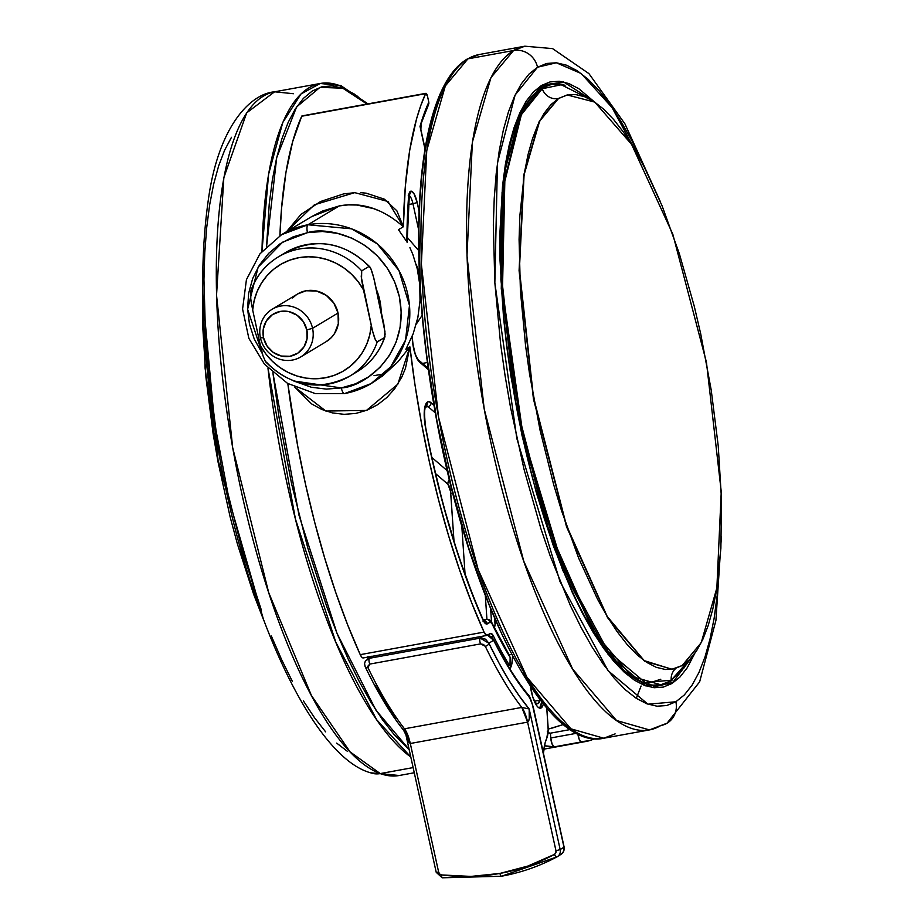 <?xml version="1.0" encoding="UTF-8"?>
<svg xmlns="http://www.w3.org/2000/svg" width="924" height="924" viewBox="0 0 924 924"><rect width="100%" height="100%" fill="white"/><g stroke="black" fill="none" stroke-linecap="round" stroke-linejoin="round"><path stroke-width="1.39" d="M682.201 665.523L701.247 642.63L716.862 587.964L721.251 491.683L706.444 362.254L672.834 234.292L631.6 144.375L594.767 102.102L567.324 94.987L558.558 98.487A14.253 13.502 59 0 1 558.212 98.556L567.509 94.941L558.212 98.556A14.253 13.502 -121 0 0 558.558 98.487L539.662 121.079L524.081 174.844L519.404 269.531L533.506 397.389L566.343 525.132L607.207 616.435L644.167 660.614L671.967 669.276L682.201 665.523L674.023 668.884L665.338 669.484L656.225 667.313L646.754 662.404L637.04 654.781L627.165 644.536L617.22 631.773L607.299 616.597L597.516 599.156L578.69 558.2L561.469 510.464L553.672 484.626L540.066 430.249L529.556 374.012L525.583 345.865L520.408 290.898L519.08 239.432L519.877 215.638L524.358 173.065L528.008 154.701L532.536 138.531L537.918 124.694L544.086 113.34L550.993 104.574L558.558 98.487L566.735 95.114L575.421 94.514L584.534 96.685L594.005 101.605L603.719 109.217L613.594 119.462L623.538 132.224L633.46 147.401L643.243 164.842L662.069 205.798L679.29 253.534L694.247 306.191L700.692 333.749L711.203 389.986L718.237 445.922L721.494 499.399L720.882 548.359L716.4 590.933L712.75 609.297L708.223 625.467L702.852 639.304L696.673 650.658L689.766 659.424L682.201 665.523M263.663 620.073L217.81 460.729L205.116 368.364L202.622 285.031L202.564 323.978L205.96 377.57L213.097 433.541L217.995 461.757L230.215 517.278L237.422 544.051L253.661 594.328L263.663 620.073M202.726 295.507L218.029 459.933L260.071 610.244L218.029 459.933L202.726 295.507M672.141 669.253L644.478 661.157L607.565 617.671L566.562 526.876L533.448 399.041L519.08 270.605L523.654 175.341L539.246 121.252L558.212 98.556L539.246 121.252L523.654 175.341L519.08 270.605L533.448 399.041L566.562 526.876L607.565 617.671L644.478 661.157L672.141 669.253M380.653 309.136L376.911 291.961A59.067 55.948 59 0 1 380.653 309.136M381.162 311.469A59.067 55.948 -121 0 0 376.334 289.327M344.698 393.532A6.953 2.102 -100.3 0 1 344.456 393.624A6.953 2.102 -100.3 0 1 341.314 387.93L355.613 383.772L368.711 376.796L380.099 367.267L389.351 355.544L396.107 342.076L400.104 327.396L401.201 312.058L399.341 296.65L394.594 281.762L387.156 267.983L377.304 255.821L365.419 245.749L351.952 238.173L337.433 233.356L322.407 231.497L307.461 232.675L293.162 236.833L280.064 243.809L268.676 253.338L259.425 265.061L252.668 278.528L248.672 293.208L247.574 308.547L249.434 323.954L254.181 338.842L262.404 353.776L247.597 309.251L258.166 267.105L282.652 242.146L307.461 232.675C328.701 225.56 385.782 239.374 399.341 296.65C410.845 354.285 363.917 387.052 341.314 387.93A6.953 2.102 79.7 0 0 344.456 393.624A6.953 2.102 79.7 0 0 344.698 393.532L371.032 383.622L390.633 366.897L405.555 340.055L409.471 305.417L398.972 270.547L377.258 243.855L351.524 228.805L307.9 224.775A6.953 2.102 79.7 0 0 307.461 232.675A6.953 2.102 -100.3 0 1 307.9 224.775A86.868 82.271 59 0 1 403.43 280.122A86.868 82.271 59 0 1 371.032 383.622A86.868 82.271 59 0 1 344.698 393.532A86.868 82.271 59 0 1 344.225 393.612M379.325 210.891L373.446 208.581L356.918 205.036L348.209 204.885L339.27 205.925L307.9 224.775L339.27 205.925C361.411 201.755 382.779 208.685 403.384 226.738A347.482 105.024 -100.3 0 1 425.56 93.682L301.721 116.239A347.482 105.024 79.7 0 0 279.914 235.701L281.52 208.685L285.943 172.499L292.723 141.464L301.721 116.239L425.56 93.682A3.477 1.051 -100.3 0 1 425.918 93.324A3.477 1.051 -100.3 0 1 427.489 96.165L425.745 93.405L420.79 105.532L416.551 118.907L409.771 149.931L405.347 186.128L403.384 226.738L387.964 201.501L354.747 192.642L314.403 204.782L286.509 231.716L300.958 214.437L320.547 201.513L343.682 193.878L355.301 192.631M390.321 216.759L388.992 215.939M398.452 229.695L403.384 226.738L398.452 229.695L406.548 241.303L398.452 229.695M409.909 247.667L412.832 254.389L409.909 247.667M417.29 268.907L412.832 254.389L417.29 268.907L419.75 284.419L417.29 268.907M420.016 300.774L419.75 284.419L420.016 300.774L417.879 317.371L420.016 300.774M413.178 333.795L417.879 317.371L413.178 333.795L405.879 349.284L413.178 333.795M409.898 346.87L405.879 349.284L409.898 346.87L405.451 368.283L401.975 376.749L394.721 388.681L386.971 397.412L377.697 404.689L367.186 410.129L355.913 413.409L344.178 414.333L332.536 412.936L321.575 409.378L311.55 403.869L294.848 387.156L325.849 411.041L366.447 410.429L397.805 384.211L409.898 346.87L415.049 385.227L421.587 423.769L429.417 462.012L438.45 499.457L448.567 535.631L459.632 570.085L471.517 602.379L484.061 632.097L360.233 654.654A10.43 3.153 79.7 0 0 363.294 657.934L487.121 635.377A10.43 3.153 -100.3 0 1 484.061 632.097A347.482 105.024 -100.3 0 1 409.898 346.87L397.655 362.139L382.548 375.941L371.032 383.622L344.467 393.624L315.327 393.612L287.549 383.379L264.472 364.195L248.868 338.38L242.585 309.02L246.431 279.66L259.956 253.823L281.566 234.684A86.868 82.271 59 0 1 307.9 224.775L281.566 234.684L311.723 216.574L339.27 205.925L322.453 211.065L311.723 216.574M417.174 202.564A13.895 4.204 79.7 0 0 410.406 191.36A3.477 3.292 59 0 1 409.32 194.664A3.477 3.292 -121 0 0 410.406 191.36A13.895 4.204 79.7 0 0 408.593 196.489A3.477 2.171 4.3 0 1 408.801 197.378A3.477 2.171 4.3 0 1 408.466 198.152A3.477 2.171 -175.7 0 0 408.801 197.378A3.477 2.171 -175.7 0 0 408.593 196.489A337.064 101.883 79.7 0 0 406.895 241.915L409.216 193.116L411.203 191.164L413.975 193.682L417.174 202.564L412.959 203.73L417.174 202.564L419.08 211.33L417.174 202.564M409.078 195.391A10.43 3.153 -100.3 0 1 412.959 203.73L418.641 229.81L412.959 203.73L408.304 204.574L412.959 203.73A10.43 3.153 -100.3 0 0 409.078 195.391M486.405 619.334A10.43 3.153 79.7 0 0 486.047 619.461L483.298 619.969L486.047 619.461A3.477 3.292 59 0 1 490.043 622.245L486.301 624L483.899 621.713L474.104 598.868L457.9 554.088L443.37 505.37L430.896 453.961L424.809 423.204L424.185 414.714L425.398 405.07L427.477 401.998L429.186 401.709L433.968 405.232L431.081 402.748A3.477 3.107 130.7 0 1 428.043 406.618L425.329 407.103L428.043 406.618A20.848 6.306 -100.3 0 0 425.964 405.682A20.848 6.306 -100.3 0 1 428.043 406.618A3.477 3.107 -49.3 0 0 431.081 402.748A24.324 7.357 79.7 0 0 427.477 401.998A3.477 3.292 59 0 1 426.068 405.532A3.477 3.292 -121 0 0 427.477 401.998A24.324 7.357 79.7 0 0 425.525 427.65L425.525 427.65A337.064 101.883 79.7 0 0 482.709 619.426A3.477 2.056 -23.8 0 0 482.617 618.595A3.477 2.056 156.2 0 1 482.709 619.426A13.895 4.204 79.7 0 0 487.352 623.862A3.477 3.292 -121 0 0 483.98 621.032A3.477 3.292 59 0 1 487.352 623.862L490.043 622.245A3.477 3.292 -121 0 0 486.047 619.461L483.818 620.801L486.047 619.461A10.43 3.153 -100.3 0 1 486.394 619.334L483.264 619.9M548.151 729.14L563.501 724.474L551.536 728.274M539.5 708.096A20.155 6.087 79.7 0 0 541.764 701.847M530.364 685.793L532.825 697.158L536.671 705.566L538.034 707.172L540.598 708.165L542.596 706.155L543.347 703.822A20.155 6.087 -100.3 0 1 540.528 708.177A20.155 6.087 -100.3 0 1 539.362 708.05A20.155 6.087 -100.3 0 1 530.399 686.116M535.4 700.993A12.509 3.777 -100.3 0 1 534.592 701.489A12.509 3.777 -100.3 0 1 534.58 701.489A12.509 3.777 79.7 0 0 535.4 700.993M533.737 700.046L535.816 702.979L537.756 703.741L539.893 700.173A15.292 4.62 -100.3 0 1 536.821 703.649L535.423 702.587L536.821 703.649A15.292 4.62 -100.3 0 1 536.116 703.233A15.292 4.62 -100.3 0 1 534.141 700.762M501.64 876.195A3.477 1.051 -100.3 0 1 501.513 876.241L556.964 856.883A3.477 1.12 61.8 0 0 556.987 856.871A6.953 6.572 -122.2 0 0 560.175 849.583L555.971 850.773A3.477 3.292 57.8 0 1 554.377 854.423L527.951 866.031L499.942 873.423L470.974 876.414L441.672 874.947L439.732 874.035L438.657 872.152L410.302 743.497L403.592 730.26L404.481 728.805L410.302 743.497L527.604 722.129L410.302 743.497A20.848 6.306 79.7 0 0 404.481 728.805L521.794 707.426A20.848 6.306 -100.3 0 1 527.604 722.129L555.971 850.773L555.774 852.898L554.377 854.423A3.477 1.12 61.8 0 0 556.964 856.883A3.477 1.12 -118.2 0 1 554.377 854.423A205.013 193.994 57.8 0 1 499.942 873.423A3.477 1.051 79.7 0 0 501.513 876.241A3.477 1.051 79.7 0 0 501.64 876.195A208.489 197.286 -122.2 0 0 556.71 857.01M615.107 733.887L603.811 738.218L570.928 728.828L527.003 677.361L478.124 569.484L438.577 417.278L421.367 264.125L426.761 150.45L445.333 85.92L467.925 58.847A3.477 3.292 -121 0 0 466.828 59.275A3.477 3.292 59 0 1 467.925 58.847A347.482 105.024 79.7 0 0 441.891 434.557A347.482 105.024 79.7 0 0 603.811 738.218C544.224 752.136 467.151 595.079 435.1 411.723C424.324 350.924 418.826 293.474 418.607 239.362C418.537 202.298 421.09 169.808 426.276 141.892C430.33 120.155 435.885 102.171 442.931 87.976C449.595 74.509 457.576 64.934 466.874 59.24L479.233 54.516A347.482 105.024 79.7 0 0 467.925 58.847L513.548 50.531L467.925 58.847L479.233 54.516L524.855 46.2L513.548 50.531L490.956 77.604L472.383 142.146L466.99 255.809L484.199 408.962L523.746 561.168L572.626 669.045L616.551 720.512L649.422 729.914A347.482 105.024 -100.3 0 1 487.514 426.253A347.482 105.024 -100.3 0 1 513.548 50.531A20.848 19.751 59 0 1 537.514 67.221A20.848 19.751 -121 0 0 513.548 50.531A347.482 105.024 -100.3 0 1 524.855 46.2L552.552 48.602L588.911 73.597L624.924 123.839L660.348 201.64M409.147 749.503L375.941 710.163L337.017 633.367L299.029 515.407L272.892 372.776L279.048 417.486L291.568 483.737L307.715 547.713L326.853 606.976L337.318 634.107L348.256 659.228L359.552 682.085L371.102 702.471L382.79 720.177L394.502 735.042L409.147 749.514M266.586 246.362L276.692 157.692L296.604 106.941L320.016 87.341L342.804 88.219A3.477 3.257 -70.1 0 0 340.771 85.562A3.477 3.257 109.9 0 1 342.804 88.219L367.001 104.054L353.938 93.809L342.804 88.219L332.086 85.874L321.887 86.798L312.3 90.968L303.418 98.36L295.334 108.893L288.126 122.465L281.855 138.946L276.576 158.189L272.349 179.995L269.219 204.158L266.586 246.362M367.971 103.881L340.725 85.551L320.212 83.483L300.97 93.994L282.79 122.499L268.584 174.278L261.977 251.351A347.482 105.024 -100.3 0 1 320.212 83.483A347.482 105.024 -100.3 0 1 339.108 85.412A347.482 105.024 -100.3 0 1 342.192 86.648M267.948 368.006L295.426 518.988L335.839 642.284L376.703 719.784L410.799 757.01A347.482 105.024 -100.3 0 1 267.948 368.006M667.324 723.03A20.848 19.751 -121 0 0 675.871 701.766A20.848 19.751 59 0 1 667.324 723.03A20.848 19.751 59 0 1 660.729 725.571A347.482 105.024 -100.3 0 1 649.422 729.914L603.811 738.218M380.261 773.584L413.132 767.59L380.261 773.584L350.069 751.87L311.457 695.564L268.653 592.446L232.686 447.69L216.539 295.241L223.839 177.651L246.685 112.867L274.59 91.799A347.482 105.024 79.7 0 0 228.517 422.591A347.482 105.024 79.7 0 0 380.261 773.584A20.848 19.577 109.9 0 1 370.305 772.695A20.848 19.577 -70.1 0 0 380.261 773.584A347.482 105.024 79.7 0 0 399.168 775.513L380.261 773.584M719.219 569.565L717.174 595.495L714.136 618.295L710.059 638.854L705 656.952L698.983 672.429L692.076 685.134L684.349 694.94L675.871 701.766L647.943 704.192L608.107 670.709L559.956 581.439L516.828 438.484L494.848 282.825L497.435 163.074L515.118 95.033L537.514 67.221L546.662 63.456L556.375 62.786L566.585 65.211L577.177 70.709L588.045 79.233L599.099 90.702L610.233 104.99L621.321 121.968L632.282 141.488L646.719 171.633M414.275 772.753L399.168 775.513L370.547 772.787C314.252 757.334 248.833 618.965 220.016 459.332C201.79 358.651 197.932 271.806 208.477 198.81C218.561 126.923 249.85 93.913 274.59 91.799L293.486 93.728M654.989 686.509L659.551 685.677A305.786 92.423 -100.3 0 0 669.496 681.866L672.291 679.995A305.786 92.423 -100.3 0 1 669.496 681.866A2.091 1.975 59 0 1 671.898 683.541L663.282 687.086L654.123 687.722L644.502 685.435L634.522 680.249L624.266 672.21L613.848 661.411L603.36 647.943L592.896 631.935L582.582 613.548L572.487 592.942L553.384 545.945L536.336 492.746L521.991 435.377L510.891 376.068L506.71 346.385L503.488 317.071L500.034 260.66L499.849 234.118L502.552 185.608L505.416 164.114L509.263 144.745L514.044 127.685L519.715 113.098L526.218 101.12L533.506 91.88L541.487 85.447L550.103 81.901L559.274 81.266L568.884 83.553L578.874 88.739L594.248 101.755L563.652 81.959L541.487 85.447A2.091 1.975 59 0 1 540.632 87.572A2.091 1.975 -121 0 0 541.487 85.447L520.385 111.665L503.707 175.791L501.27 288.669L521.991 435.377L562.635 570.12L608.027 654.261L645.564 685.827L671.898 683.541A2.091 1.975 -121 0 0 669.496 681.866L659.551 685.677L648.717 685.458L626.38 673.365L596.558 637.375L544.559 519.623L514.61 397.678L500.877 279.683L502.067 192.388L523.227 107.253L540.609 87.595L549.93 84.015A305.786 92.423 -100.3 0 1 563.859 84.835M551.616 84.419A305.786 92.423 79.7 0 0 547.701 84.523L551.616 84.419M543.959 85.851L545.495 85.528A305.093 92.215 79.7 0 0 543.959 85.851M670.709 680.942A0.693 0.658 -121 0 0 671.228 680.226A14.253 13.502 59 0 1 675.871 668.375A14.253 13.502 -121 0 0 671.228 680.226L689.154 660.036L671.228 680.226A0.693 0.658 59 0 1 670.709 680.942A305.093 92.215 -100.3 0 1 660.787 684.753A305.093 92.215 -100.3 0 1 518.63 418.133A305.093 92.215 -100.3 0 1 541.487 88.254L538.831 88.739L541.487 88.254A305.093 92.215 -100.3 0 1 551.409 84.454L541.487 88.254A0.693 0.658 59 0 1 542.261 88.739L561.238 84.754L586.671 97.563L561.238 84.754L542.261 88.739A14.253 13.502 -121 0 0 558.212 98.556A14.253 13.502 59 0 1 542.261 88.739A0.693 0.658 -121 0 0 541.487 88.254L521.644 112.023L505.347 168.688L500.612 268.491L515.719 402.956L550.438 536.601L593.347 631.311L631.924 676.495L660.787 684.753L670.709 680.942L684.407 667.544M671.228 680.226L645.195 682.49L608.073 651.281L563.178 568.064L522.972 434.811L502.483 289.72L504.897 178.078L521.39 114.657L542.261 88.739L521.39 114.657L504.897 178.078L502.483 289.72L522.972 434.811L563.178 568.064L608.073 651.281L645.195 682.49L671.228 680.226M300.808 356.895L326.276 341.603A27.801 26.322 -121 0 0 338.034 313.017L312.555 328.32A27.801 26.322 59 0 1 300.808 356.895A27.801 26.322 59 0 1 260.418 337.814A27.801 26.322 -121 0 0 292.377 360.071A27.801 26.322 -121 0 0 312.555 328.32L306.826 329.903A23.077 21.853 59 0 1 290.078 356.26A23.077 21.853 59 0 1 263.548 337.791L260.418 337.814L263.548 337.791L267.071 346.073L273.342 352.483L281.427 356.063L290.078 356.26L297.99 353.049L303.95 346.916L307.045 338.785L306.826 329.903L303.315 321.633L297.031 315.211L288.958 311.642L280.307 311.434L272.395 314.657L266.435 320.79L263.328 328.921L263.548 337.791A23.077 21.853 59 0 1 280.307 311.434A23.077 21.853 59 0 1 306.826 329.903L312.555 328.32A27.801 26.322 -121 0 0 280.607 306.063A27.801 26.322 -121 0 0 260.418 337.814A27.801 26.322 59 0 1 272.176 309.24A27.801 26.322 59 0 1 312.555 328.32L338.034 313.017A27.801 26.322 -121 0 0 297.644 293.936L272.176 309.24M250.543 291.614C255.763 276.657 265.003 265.096 278.274 256.93A69.496 65.823 59 0 1 361.711 270.848L368.976 266.482A69.496 65.823 -121 0 0 285.539 252.564L278.274 256.93A69.496 65.823 59 0 0 250.912 291.037L250.727 299.538L252.679 310.048A61.85 58.582 59 0 1 298.856 257.692A61.85 58.582 59 0 1 363.478 289.87L361.527 279.383L361.711 270.848A69.496 65.823 -121 0 0 279.81 256.04M384.846 337.041C379.625 351.986 370.385 363.548 357.114 371.714A69.496 65.823 -121 0 0 384.476 337.607L377.211 341.972A69.496 65.823 59 0 1 349.849 376.08A69.496 65.823 59 0 1 266.424 362.162L265.546 361.769L266.424 362.162M260.441 345.668L262.993 355.786L265.546 361.769L262.993 355.786L260.441 345.668L265.789 353.892L272.291 361.215L279.787 367.429L288.103 372.407L297.008 376.01L306.294 378.147L315.731 378.759L325.063 377.847L334.061 375.421L342.515 371.54L350.184 366.32L356.907 359.875L362.497 352.367L366.816 343.982L369.75 334.95L371.24 325.479A61.85 58.582 59 0 1 325.063 377.847A61.85 58.582 59 0 1 260.441 345.668L252.679 310.048L260.441 345.668M348.325 376.969A69.496 65.823 -121 0 0 377.211 341.972L375.421 340.032L372.43 330.642L363.478 289.87L358.131 281.647L351.628 274.324L344.121 268.099L335.816 263.132L326.911 259.529L317.625 257.392L308.189 256.78L298.856 257.692L289.859 260.118L281.404 263.987L273.723 269.219L267.013 275.664L261.423 283.171L257.103 291.545L254.169 300.589L252.679 310.048L250.427 296.916L250.912 291.037M292.585 297.955L296.546 294.64M297.563 293.982L306.075 290.771L316.493 291.002L326.23 295.322L333.795 303.049L338.034 313.017L338.299 323.712L334.557 333.506L331.335 337.583L326.184 341.649M287.075 251.675A69.496 65.823 59 0 1 368.976 266.482L370.767 268.422L372.395 272.823L374.948 282.975L383.783 323.827L385.112 334.199L384.476 337.607A69.496 65.823 59 0 1 355.59 372.603M368.976 266.482L370.767 268.422L373.758 277.812L384.962 331.693L384.476 337.607L376.796 341.972L374.567 337.965L372.43 330.642L361.226 276.761L361.711 270.848L368.976 266.482L369.843 266.874M384.996 336.382L384.476 337.607M653.314 686.07A305.093 92.215 79.7 0 0 654.862 685.827L653.314 686.07M648.071 683.379L660.799 679.244M660.995 684.707L657.287 685.989A305.786 92.423 79.7 0 0 660.995 684.707M540.632 87.572A2.091 1.975 59 0 1 539.974 87.826M545.368 84.846L549.93 84.015L565.084 85.204M671.898 683.541L694.767 653.453L687.167 667.867L679.879 677.107L671.898 683.541M231.474 137.306L224.624 150.196L218.665 165.846L213.663 184.119L209.656 204.816L206.676 227.766L204.77 252.726L203.95 279.452L205.578 337.214L208.016 367.683L216.008 430.318L227.893 493.22L243.22 553.973L261.4 610.233M271.333 636.001L281.716 659.851L292.446 681.566M303.407 700.912L314.507 717.729L325.629 731.843M336.683 743.115L347.539 751.443M675.871 701.766L666.724 705.532L657.01 706.202L646.8 703.776L636.209 698.278L625.34 689.754L614.287 678.285L603.153 663.998L592.065 647.008L581.104 627.5L570.397 605.647L550.138 555.786L540.771 528.262L524.035 469.323L510.475 407.126L505.058 375.548L500.612 344.063L494.825 282.548L493.335 224.959L494.236 198.325L496.211 173.493L499.249 150.693L503.326 130.134L508.396 112.035L514.414 96.558L521.309 83.853L529.036 74.047L537.514 67.221L556.329 62.786L581.173 73.516L612.034 107.554L646.708 171.633M357.958 96.546L339.108 85.412A3.477 3.257 109.9 0 1 340.771 85.562M636.301 698.336L641.083 686.001M441.071 93.705L434.73 110.014L429.394 129.071L425.098 150.716L421.898 174.74L419.819 200.889L418.872 228.933L420.443 289.593L422.938 321.621L426.542 354.377L436.925 420.801L451.212 486.301L468.838 548.371L489.131 604.619L500.046 629.879M522.857 673.446L534.534 691.337L546.257 706.386M527.604 722.129L521.794 707.426L529.175 708.962C530.064 716.354 529.544 720.743 527.604 722.129L555.971 850.773L560.175 849.583L529.175 708.962L529.244 719.242L527.604 722.129M367.671 666.389L367.971 667.659A350.958 106.075 79.7 0 0 404.481 728.805L521.794 707.426A350.958 106.075 -100.3 0 1 485.273 646.28L483.483 644.444L480.596 643.889L369.796 664.079L367.671 666.389M404.816 731.231L403.326 729.59L404.481 728.805A350.958 106.075 -100.3 0 1 367.971 667.659A3.477 2.229 154.3 0 1 365.199 666.747A3.477 2.229 -25.7 0 0 367.971 667.659L369.796 664.079A3.477 1.051 -100.3 0 1 368.976 660.637A3.477 1.051 -100.3 0 1 369.415 658.292L480.214 638.114L483.495 636.035L480.214 638.114A3.477 1.051 79.7 0 0 479.764 640.447A3.477 1.051 79.7 0 0 480.596 643.889L485.273 646.28A3.477 2.229 -25.7 0 0 488.877 643.243L480.214 638.114L369.415 658.292A3.477 1.051 79.7 0 0 368.976 660.637A3.477 1.051 79.7 0 0 369.796 664.079L480.596 643.889A3.477 1.051 -100.3 0 1 479.764 640.447A3.477 1.051 -100.3 0 1 480.214 638.114L485.539 639.177L488.877 643.243A3.477 2.229 154.3 0 1 485.273 646.28A350.958 106.075 79.7 0 0 521.794 707.426L529.175 708.962A347.482 105.024 -100.3 0 1 488.877 643.243L493.601 640.263L492.319 638.022L487.56 635.192L493.601 640.263L488.877 643.243L498.764 662.612L508.824 680.11L518.988 695.587L529.175 708.962L560.175 849.583A6.953 6.572 57.8 0 1 557.276 856.71M367.024 659.274L369.415 658.292L365.315 661.11L364.553 663.709L365.176 666.724C377.662 692.584 390.459 713.767 403.592 730.26M365.199 666.747A3.477 2.229 154.3 0 1 365.049 665.8M406.029 735.365L436.209 872.302L442.18 877.8L501.524 876.241A3.477 1.051 -100.3 0 1 499.942 873.423A205.013 193.994 57.8 0 1 441.672 874.947A3.477 0.889 97.2 0 0 442.169 877.8A3.477 0.889 97.2 0 0 442.377 877.754A3.477 0.889 -82.8 0 1 442.18 877.8A3.477 0.889 -82.8 0 1 441.672 874.947A3.477 3.292 57.8 0 1 438.657 872.152L436.209 872.302L438.657 872.152L410.302 743.497L407.992 741.337L405.347 731.519M369.415 658.292L372.695 656.225L369.415 658.292M374.936 685.181L395.16 718.156M563.975 847.181L560.175 849.583L563.975 847.181L532.351 704.411L529.775 698.001L510.833 671.171L493.601 640.263A333.587 100.832 79.7 0 0 528.343 695.83A17.371 5.255 -100.3 0 1 533.367 708.304L563.975 847.181A6.953 6.572 57.8 0 1 561.168 854.25A6.953 6.572 -122.2 0 0 563.975 847.181L563.975 847.181M561.307 854.157L563.721 851.247L564.114 847.031L533.495 708.142C531.046 699.491 529.14 694.848 527.777 694.224A3.477 2.911 140.6 0 1 528.343 695.83A3.477 2.911 -39.4 0 0 527.754 694.201C516.204 680.11 504.758 661.803 493.451 639.304L491.233 636.682L487.676 635.123M539.731 707.888L541.764 701.778M493.428 639.269A3.477 2.31 153.4 0 1 493.601 640.263A3.477 2.31 -26.6 0 0 493.428 639.269M556.964 856.883L561.168 854.25A6.953 6.572 57.8 0 1 560.787 854.469M546.765 707.923L548.013 725.733A20.848 6.306 -100.3 0 1 546.777 738.195L545.16 742.711L543.439 753.245A55.602 16.805 -100.3 0 1 546.777 738.195L548.151 729.602L546.765 707.923M512.601 656.005A27.801 8.397 -100.3 0 1 509.84 668.826L511.757 664.298L512.601 656.005M509.032 654.827L511.723 654.342L509.032 654.827M495.714 620.87A107.715 32.559 79.7 0 0 494.479 628.112L495.714 620.87M461.804 526.045L465.072 574.37L461.804 526.045M450.716 492.792A6.953 2.322 176.1 0 0 452.91 493.693A6.953 2.322 -3.9 0 1 450.716 492.792A6.953 2.102 79.7 0 0 447.897 484.222A6.953 6.202 130.7 0 1 449.341 479.441A6.953 6.202 -49.3 0 0 447.897 484.222L450.577 491.487L454.007 541.302L450.716 492.792M435.504 473.562L447.897 484.222L435.504 473.562M577.812 733.044L579.14 739.165L580.803 741.764L589.628 740.609L594.582 738.68A347.482 105.024 -100.3 0 1 586.209 741.429A347.482 105.024 -100.3 0 1 581.335 741.937A6.953 2.102 -100.3 0 1 577.881 733.852M485.331 595.668L486.925 619.265L485.331 595.668M420.177 295.761A55.602 52.656 -121 0 0 420.501 293.416M419.461 274.543A55.602 52.656 -121 0 0 416.135 264.333M431.831 457.438L447.262 470.72L431.831 457.438M495.045 624.451L494.629 618.375L495.045 624.451M547.308 731.589L549.468 733.136A333.587 100.832 -100.3 0 0 550.438 733.171L550.762 737.976A6.953 2.102 79.7 0 0 554.284 746.858L552.102 744.097L550.762 737.976L576.692 733.252L550.762 737.976L550.438 733.171L570.385 729.533L550.438 733.171A333.587 100.832 -100.3 0 1 549.468 733.136A13.895 4.204 -100.3 0 1 548.036 732.409M554.284 746.858L581.335 741.937L554.284 746.858A347.482 105.024 -100.3 0 1 544.455 745.726L554.284 746.858M491.545 622.199L490.644 608.928L491.545 622.199M420.894 129.591L420.027 126.415L428.574 104.528M428.043 406.618L435.308 412.866L428.043 406.618M422.511 363.409L427.431 362.52L422.511 363.409M416.297 324.093L422.187 315.28M418.711 250.589L407.149 237.272M428.875 103.442L428.805 102.194A337.064 101.883 79.7 0 0 420.027 126.415L420.94 125.04M421.321 132.132L424.994 149.168L420.027 126.415L428.805 102.194L427.489 96.165L428.805 102.194L428.413 104.828M425.063 148.729L420.824 129.256M482.097 618.017A3.477 2.056 156.2 0 1 482.617 618.595L484.326 621.402L483.021 621.205M509.055 655.174L510.14 657.403L510.533 663.213A3.477 1.051 -100.3 0 1 509.979 665.615L510.14 657.403L491.649 623.123L490.043 622.245A6.953 2.102 -100.3 0 1 492.203 624.116A3.477 2.229 -25.7 0 0 492.065 623.169A3.477 2.229 154.3 0 1 492.203 624.116A319.681 96.627 79.7 0 0 510.14 657.403L509.436 655.566M509.193 664.991L507.669 665.268L509.193 664.991A330.111 99.78 -100.3 0 1 493.497 636.186L491.141 636.613L493.497 636.186A330.111 99.78 79.7 0 0 509.193 664.991L510.013 665.603A3.477 1.051 -100.3 0 1 509.193 664.991M369.207 657.888A10.43 3.153 79.7 0 0 368.572 656.976M363.64 657.807L362 657.403L360.233 654.654L347.69 624.936L335.805 592.642L324.728 558.188L314.622 522.014L305.59 484.569L297.759 446.338L287.803 383.529A347.482 105.024 79.7 0 0 360.233 654.654L484.061 632.097L486.694 635.365L490.321 633.529A10.43 3.153 -100.3 0 1 490.667 633.402A10.43 3.153 -100.3 0 1 493.497 636.186L491.037 633.402L487.468 635.25A10.43 3.153 -100.3 0 1 487.121 635.377M360.787 192.677L366.216 193.174L384.453 199.203L396.846 210.776L403.384 226.738M425.918 93.324L302.09 115.881A3.477 1.051 79.7 0 0 301.721 116.239L302.402 115.974M412.162 336.417L412.866 342.966C414.16 351.617 416.054 357.288 418.526 359.99A3.477 3.107 130.7 0 1 419.519 362.023L415.326 354.608L412.67 342.758A3.477 0.751 -6.3 0 1 412.866 342.977A3.477 0.751 173.7 0 0 412.67 342.758A17.371 5.255 79.7 0 0 419.519 362.023A3.477 3.107 -49.3 0 0 418.514 359.979M419.519 362.023L428.401 369.669L419.519 362.023M368.006 656.386L369.669 658.743M412.67 342.758L412.023 336.752M341.314 387.93L293.682 380.965L311.342 387.248L326.368 389.108L341.314 387.93M381.162 311.596L379.787 300.208L376.276 289.212M407.114 242.296L409.367 194.548L408.223 195.195M534.384 701.177L540.39 700.08M274.59 91.799L320.212 83.483M649.422 729.914L667.059 723.192L699.641 681.843L715.927 620.385L721.401 536.682M543.982 85.851L551.409 84.454M654.862 685.827L660.787 684.753L670.928 680.861L689.489 659.713M357.114 371.714L349.849 376.08C319.219 391.545 291.141 386.798 265.592 361.838M369.796 266.817C344.248 241.845 316.17 237.098 285.539 252.564M367.232 659.135L371.91 656.179M543.889 749.145L586.209 741.429M374.012 375.675L382.363 374.162M420.882 129.545L421.078 124.694M426.01 405.578L426.091 405.521C424.243 406.987 424.104 414.345 425.687 427.593C439.755 500.092 458.743 563.767 482.64 618.618M509.678 655.901L492.076 623.203C491.187 620.478 489.293 619.196 486.394 619.334M509.979 665.615L508.084 665.961M418.526 359.99L428.216 368.329"/></g></svg>
